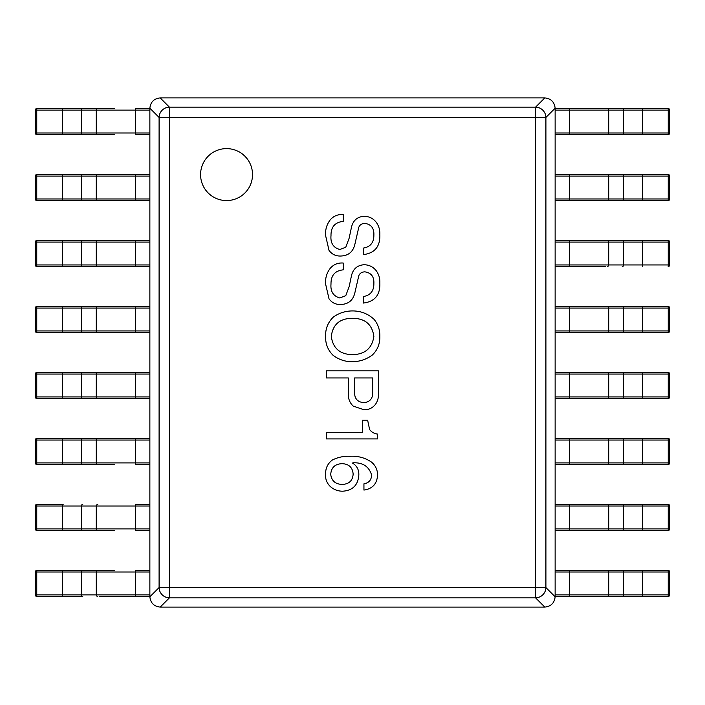 <?xml version="1.0" encoding="UTF-8"?>
<svg xmlns="http://www.w3.org/2000/svg" width="705" height="705" viewBox="0 0 705 705"><rect width="100%" height="100%" fill="white"/><g stroke="black" fill="none" stroke-linecap="round" stroke-linejoin="round"><path stroke-width="1.06" d="M200.572 174.593A25.979 25.979 0 0 0 226.543 200.572A25.979 25.979 0 0 0 252.522 174.593A25.979 25.979 0 0 0 226.543 148.614A25.979 25.979 0 0 0 200.572 174.593M363.939 483.833L363.939 490.072C372.531 488.812 377.069 483.797 377.563 475.029C377.527 469.697 375.448 465.344 371.315 461.969C364.926 457.712 357.832 455.827 350.024 456.285C343.811 456.012 337.942 457.245 332.416 459.977C327.966 463.282 325.692 467.732 325.604 473.328C325.093 478.316 326.512 482.572 329.869 486.098C333.447 489.49 337.713 491.191 342.639 491.209C352.676 490.53 358.07 485.137 358.827 475.029C359.012 469.803 356.933 465.829 352.579 463.106L352.861 462.815C362.731 462.357 368.979 466.428 371.606 475.029C371.438 479.999 368.882 482.934 363.939 483.833M326.459 438.907L377.563 438.907L377.563 434.077C374.232 433.672 371.579 432.156 369.614 429.539L367.631 420.171L362.52 420.171L362.52 432.376L326.459 432.376L326.459 438.907M326.459 377.959L348.323 377.959L348.323 394.43C348.279 399.004 349.883 402.881 353.143 406.062L363.939 409.755C368.398 409.852 372.09 408.248 375.007 404.934C377.404 401.859 378.541 398.36 378.418 394.43L378.418 370.856L326.459 370.856L326.459 377.959M332.989 355.214C338.664 359.55 345.098 361.727 352.297 361.744C359.762 361.639 366.477 359.365 372.451 354.932C377.554 349.874 380.013 343.723 379.836 336.47C380.021 330.072 378.127 324.397 374.161 319.435C368.028 313.734 360.74 310.887 352.297 310.923C345.432 311.011 339.184 313.002 333.553 316.88C327.992 322.167 325.34 328.697 325.604 336.47C325.402 343.82 327.86 350.059 332.989 355.214M363.366 296.532L363.366 303.062C374.831 301.634 380.321 294.919 379.836 282.908C380.03 278.519 378.893 274.545 376.426 270.984C373.298 266.887 369.129 264.807 363.939 264.736C357.197 265.309 353.029 269.002 351.442 275.814L349.169 286.6L345.767 295.686L339.801 297.959C333.289 296.118 330.354 291.482 330.998 284.044C330.883 275.443 334.954 270.711 343.212 269.848L343.212 263.036C337.898 262.648 333.544 264.445 330.151 268.429C326.706 272.985 325.19 278.193 325.604 284.044L329.015 298.805C331.852 302.745 335.73 304.639 340.656 304.489C348.323 304.252 353.055 300.374 354.853 292.848L358.255 278.078C358.713 274.13 360.889 272.051 364.785 271.839C371.147 272.747 374.179 276.624 373.87 283.472C373.941 290.998 370.442 295.351 363.366 296.532M363.366 248.081L363.366 254.611C374.831 253.183 380.321 246.459 379.836 234.448C380.03 230.068 378.893 226.094 376.426 222.524C373.298 218.435 369.129 216.347 363.939 216.285C357.197 216.858 353.029 220.55 351.442 227.354L349.169 238.14L345.767 247.226L339.801 249.5C333.289 247.667 330.354 243.022 330.998 235.585C330.883 226.984 334.954 222.251 343.212 221.388L343.212 214.576C337.898 214.197 333.544 215.994 330.151 219.969C326.706 224.534 325.19 229.733 325.604 235.585L329.015 250.354C331.852 254.285 335.73 256.179 340.656 256.03C348.323 255.8 353.055 251.914 354.853 244.388L358.255 229.627C358.713 225.67 360.889 223.591 364.785 223.379C371.147 224.287 374.179 228.173 373.87 235.021C373.941 242.538 370.442 246.891 363.366 248.081M555.135 108.218L545.908 117.435L535.606 117.435L535.606 107.134L544.824 97.907C551.01 98.594 554.447 102.031 555.135 108.218L555.135 596.783C554.447 602.969 551.01 606.406 544.824 607.093L535.606 597.866L169.394 597.866A10.39 10.223 -135 0 1 159.092 587.565L159.092 117.435A10.39 10.223 -45 0 1 169.394 107.134L535.606 107.134A10.39 10.223 45 0 1 545.908 117.435L545.908 587.565A10.39 10.223 135 0 1 535.606 597.866L535.606 117.435L169.394 117.435L169.394 587.565L545.908 587.565L555.135 596.783M160.176 97.907L169.394 107.134L169.394 117.435L159.092 117.435L149.865 108.218C150.553 102.031 153.99 98.594 160.176 97.907L544.824 97.907M149.865 596.783L159.092 587.565L169.394 587.565L169.394 597.866L160.176 607.093C153.99 606.406 150.553 602.969 149.865 596.783L149.865 108.218M544.824 607.093L160.176 607.093M373.87 336.47C372.02 348.42 364.829 354.474 352.297 354.641C339.977 354.359 332.971 348.305 331.288 336.47C332.795 324.467 339.801 318.413 352.297 318.308C365.005 318.299 372.196 324.353 373.87 336.47M354.562 377.959L372.733 377.959L372.733 392.156C372.892 398.51 369.958 402.009 363.939 402.661C357.488 402.158 354.368 398.563 354.562 391.874L354.562 377.959M330.715 474.456C331.235 467.547 335.025 463.952 342.075 463.67C348.94 463.952 352.632 467.45 353.143 474.174C352.632 480.713 349.037 484.123 342.357 484.397C335.527 484.309 331.65 480.995 330.715 474.456M37.427 570.46L114.333 570.46M149.865 570.46L135.325 570.46L135.325 572.019L81.278 572.019L81.278 594.879A1.56 1.463 -90 0 0 82.741 596.439L36.81 596.439A1.56 1.56 90 0 1 35.25 594.879L35.25 572.019A1.56 1.56 90 0 1 36.81 570.46A1.56 1.56 0 0 0 35.25 572.019L36.757 572.019L36.757 594.879L149.865 594.879L149.865 572.019L135.325 572.019L135.325 596.439L99.343 596.439M99.343 570.46L63.142 570.46M114.333 596.439L149.865 596.439M114.333 530.451L36.81 530.451A1.56 1.56 90 0 1 35.25 528.9L35.25 506.031A1.56 1.56 90 0 1 36.81 504.472L63.142 504.472M37.427 530.451L99.343 530.451M149.865 530.451L135.325 530.451L135.325 528.9L149.865 528.9L149.865 506.031L135.325 506.031L135.325 528.9L81.278 528.9L81.278 506.031L62.472 506.031L62.472 528.9L81.278 528.9A1.56 1.463 -90 0 0 82.741 530.451M97.731 530.451A1.56 1.463 -90 0 1 96.268 528.9L96.268 506.031L135.325 506.031L135.325 504.472L149.865 504.472M114.333 464.472L36.81 464.472A1.56 1.56 90 0 1 35.25 462.912L35.25 440.052A1.56 1.56 90 0 1 36.81 438.492L149.865 438.492M82.741 438.492A1.56 1.463 -90 0 0 81.278 440.052L81.278 462.912L149.865 462.912L149.865 440.052L36.757 440.052L36.757 462.912L35.25 462.912A1.56 1.56 0 0 0 36.81 464.472L37.427 464.472M99.343 438.492L63.142 438.492M63.142 464.472L99.343 464.472M149.865 464.472L135.325 464.472L135.325 438.492M149.865 398.484L36.81 398.484A1.56 1.56 90 0 1 35.25 396.924L35.25 374.064A1.56 1.56 90 0 1 36.81 372.504L149.865 372.504M99.343 372.504L63.142 372.504M63.142 398.484L99.343 398.484M135.325 398.484L135.325 374.064L149.865 374.064L149.865 396.924L81.278 396.924L81.278 374.064L62.472 374.064L62.472 396.924L81.278 396.924A1.56 1.463 -90 0 0 82.741 398.484M149.865 332.496L36.81 332.496A1.56 1.56 90 0 1 35.25 330.936L35.25 308.076A1.56 1.56 90 0 1 36.81 306.516L149.865 306.516M114.333 306.516L63.142 306.516M63.142 332.496L99.343 332.496M135.325 332.496L135.325 308.076L149.865 308.076L149.865 330.936L81.278 330.936L81.278 308.076L62.472 308.076L62.472 330.936L81.278 330.936A1.56 1.463 -90 0 0 82.741 332.496M37.427 240.528L149.865 240.528M62.525 266.508L36.81 266.508A1.56 1.56 90 0 1 35.25 264.948L35.25 242.088A1.56 1.56 90 0 1 36.81 240.528A1.56 1.56 0 0 0 35.25 242.088L36.757 242.088L36.757 264.948L149.865 264.948L149.865 242.088L135.325 242.088L135.325 266.508L62.525 266.508L62.472 242.088L36.757 242.088L36.81 240.528M99.343 240.528L63.142 240.528M63.142 266.508L99.343 266.508M149.865 266.508L135.325 266.508M114.333 174.549L37.427 174.549M149.865 200.528L36.81 200.528A1.56 1.56 90 0 1 35.25 198.969L35.25 176.1A1.56 1.56 90 0 1 36.81 174.549L149.865 174.549M82.741 174.549A1.56 1.463 -90 0 0 81.278 176.1L81.278 198.969L149.865 198.969L149.865 176.1L36.757 176.1L36.757 198.969L35.25 198.969A1.56 1.56 0 0 0 36.81 200.528L99.343 200.528M114.333 134.54L36.81 134.54A1.56 1.56 90 0 1 35.25 132.981L35.25 110.121A1.56 1.56 90 0 1 36.81 108.561L114.333 108.561M99.343 108.561L63.142 108.561M82.741 108.561A1.56 1.463 -90 0 0 81.278 110.121L36.757 110.121L36.757 132.981L149.865 132.981L149.865 110.121L81.278 110.121L81.278 132.981A1.56 1.463 -90 0 0 82.741 134.54L99.343 134.54M149.865 134.54L135.325 134.54L135.325 108.561L149.865 108.561M555.135 570.46L668.19 570.46A1.56 1.56 -90 0 1 669.75 572.019L669.75 594.879A1.56 1.56 -90 0 1 668.19 596.439L555.135 596.439M605.657 596.439L641.858 596.439M641.858 570.46L605.657 570.46M569.675 570.46L569.675 594.879L555.135 594.879L555.135 572.019L623.722 572.019L623.722 594.879L642.528 594.879L642.528 572.019L623.722 572.019A1.56 1.463 90 0 0 622.259 570.46M605.657 530.451L667.573 530.451M555.135 504.472L668.19 504.472A1.56 1.56 -90 0 1 669.75 506.031L669.75 528.9A1.56 1.56 -90 0 1 668.19 530.451L555.135 530.451M622.259 530.451A1.56 1.463 90 0 0 623.722 528.9L623.722 506.031L555.135 506.031L555.135 528.9L668.243 528.9L668.243 506.031L669.75 506.031A1.56 1.56 0 0 0 668.19 504.472L605.657 504.472M555.135 438.492L668.19 438.492A1.56 1.56 -90 0 1 669.75 440.052L669.75 462.912A1.56 1.56 -90 0 1 668.19 464.472L555.135 464.472M605.657 464.472L641.858 464.472M641.858 438.492L605.657 438.492M569.675 438.492L569.675 462.912L555.135 462.912L555.135 440.052L623.722 440.052L623.722 462.912L642.528 462.912L642.528 440.052L623.722 440.052A1.56 1.463 90 0 0 622.259 438.492M555.135 372.504L668.19 372.504A1.56 1.56 -90 0 1 669.75 374.064L669.75 396.924A1.56 1.56 -90 0 1 668.19 398.484L555.135 398.484M605.657 398.484L641.858 398.484M641.858 372.504L605.657 372.504M569.675 372.504L569.675 396.924L555.135 396.924L555.135 374.064L623.722 374.064L623.722 396.924L642.528 396.924L642.528 374.064L623.722 374.064A1.56 1.463 90 0 0 622.259 372.504M555.135 306.516L668.19 306.516A1.56 1.56 -90 0 1 669.75 308.076L669.75 330.936A1.56 1.56 -90 0 1 668.19 332.496L555.135 332.496M605.657 332.496L641.858 332.496M641.858 306.516L605.657 306.516M569.675 306.516L569.675 330.936L555.135 330.936L555.135 308.076L623.722 308.076L623.722 330.936L642.528 330.936L642.528 308.076L623.722 308.076A1.56 1.463 90 0 0 622.259 306.516M605.657 266.508L555.135 266.508M667.573 240.528L605.657 240.528M642.475 240.528L668.19 240.528A1.56 1.56 -90 0 1 669.75 242.088L669.75 264.948A1.56 1.56 -90 0 1 668.19 266.508A1.56 1.56 0 0 0 669.75 264.948L668.243 264.948L668.243 242.088L555.135 242.088L555.135 264.948L569.675 264.948L569.675 240.528L642.475 240.528L642.528 264.948L668.243 264.948L668.19 266.508M555.135 240.528L569.675 240.528M555.135 174.549L668.19 174.549A1.56 1.56 -90 0 1 669.75 176.1L669.75 198.969A1.56 1.56 -90 0 1 668.19 200.528L555.135 200.528M622.259 200.528A1.56 1.463 90 0 0 623.722 198.969L623.722 176.1L555.135 176.1L555.135 198.969L668.243 198.969L668.243 176.1L669.75 176.1A1.56 1.56 0 0 0 668.19 174.549L605.657 174.549M605.657 200.528L641.858 200.528M667.573 134.54L555.135 134.54M642.475 108.561L668.19 108.561A1.56 1.56 -90 0 1 669.75 110.121L669.75 132.981A1.56 1.56 -90 0 1 668.19 134.54A1.56 1.56 0 0 0 669.75 132.981L668.243 132.981L668.243 110.121L555.135 110.121L555.135 132.981L569.675 132.981L569.675 108.561L642.475 108.561L642.528 132.981L668.243 132.981L668.19 134.54M605.657 134.54L641.858 134.54M641.858 108.561L605.657 108.561M555.135 108.561L569.675 108.561M82.741 570.46A1.56 1.463 -90 0 0 81.278 572.019L62.472 572.019L62.525 596.439M62.525 570.46L62.472 572.019L36.757 572.019L36.81 570.46M97.731 570.46A1.56 1.463 -90 0 0 96.268 572.019L96.268 594.879A1.56 1.463 -90 0 0 97.731 596.439M35.25 594.879A1.56 1.56 0 0 0 36.81 596.439L36.757 594.879L35.25 594.879L35.25 572.019M62.525 504.472L62.472 506.031L36.757 506.031L36.757 528.9L62.472 528.9L62.525 530.451M97.731 504.472A1.56 1.463 -90 0 0 96.268 506.031L81.278 506.031A1.56 1.463 -90 0 1 82.741 504.472M36.757 506.031L36.81 504.472A1.56 1.56 0 0 0 35.25 506.031L36.757 506.031M35.25 528.9A1.56 1.56 0 0 0 36.81 530.451L36.757 528.9L35.25 528.9L35.25 506.031M36.81 464.472L36.757 462.912L81.278 462.912A1.56 1.463 -90 0 0 82.741 464.472M62.525 438.492L62.525 464.472M97.731 438.492A1.56 1.463 -90 0 0 96.268 440.052L96.268 462.912A1.56 1.463 -90 0 0 97.731 464.472M36.757 440.052L36.81 438.492A1.56 1.56 0 0 0 35.25 440.052L36.757 440.052M35.25 462.912L35.25 440.052M62.525 372.504L62.472 374.064L36.757 374.064L36.757 396.924L62.472 396.924L62.525 398.484M135.325 372.504L135.325 374.064L96.268 374.064L96.268 396.924A1.56 1.463 -90 0 0 97.731 398.484M97.731 372.504A1.56 1.463 -90 0 0 96.268 374.064L81.278 374.064A1.56 1.463 -90 0 1 82.741 372.504M36.757 374.064L36.81 372.504A1.56 1.56 0 0 0 35.25 374.064L36.757 374.064M35.25 396.924A1.56 1.56 0 0 0 36.81 398.484L36.757 396.924L35.25 396.924L35.25 374.064M62.525 306.516L62.472 308.076L36.757 308.076L36.757 330.936L62.472 330.936L62.525 332.496M135.325 306.516L135.325 308.076L96.268 308.076L96.268 330.936A1.56 1.463 -90 0 0 97.731 332.496M97.731 306.516A1.56 1.463 -90 0 0 96.268 308.076L81.278 308.076A1.56 1.463 -90 0 1 82.741 306.516M36.757 308.076L36.81 306.516A1.56 1.56 0 0 0 35.25 308.076L36.757 308.076M35.25 330.936A1.56 1.56 0 0 0 36.81 332.496L36.757 330.936L35.25 330.936L35.25 308.076M135.325 240.528L135.325 242.088L62.472 242.088L62.525 240.528M82.741 240.528A1.56 1.463 -90 0 0 81.278 242.088L81.278 264.948A1.56 1.463 -90 0 0 82.741 266.508M97.731 240.528A1.56 1.463 -90 0 0 96.268 242.088L96.268 264.948A1.56 1.463 -90 0 0 97.731 266.508M35.25 264.948A1.56 1.56 0 0 0 36.81 266.508L36.757 264.948L35.25 264.948L35.25 242.088M36.81 200.528L36.757 198.969L81.278 198.969A1.56 1.463 -90 0 0 82.741 200.528M62.525 174.549L62.525 200.528M97.731 174.549A1.56 1.463 -90 0 0 96.268 176.1L96.268 198.969A1.56 1.463 -90 0 0 97.731 200.528M135.325 174.549L135.325 200.528M36.757 176.1L36.81 174.549A1.56 1.56 0 0 0 35.25 176.1L36.757 176.1M35.25 198.969L35.25 176.1M62.525 108.561L62.525 134.54M97.731 108.561A1.56 1.463 -90 0 0 96.268 110.121L96.268 132.981A1.56 1.463 -90 0 0 97.731 134.54M36.757 110.121L36.81 108.561A1.56 1.56 0 0 0 35.25 110.121L36.757 110.121M35.25 132.981A1.56 1.56 0 0 0 36.81 134.54L36.757 132.981L35.25 132.981L35.25 110.121M642.475 596.439L642.528 594.879L668.243 594.879L668.243 572.019L642.528 572.019L642.475 570.46M569.675 596.439L569.675 594.879L608.732 594.879L608.732 572.019A1.56 1.463 90 0 0 607.269 570.46M607.269 596.439A1.56 1.463 90 0 0 608.732 594.879L623.722 594.879A1.56 1.463 90 0 1 622.259 596.439M668.243 594.879L668.19 596.439A1.56 1.56 0 0 0 669.75 594.879L668.243 594.879M669.75 572.019A1.56 1.56 0 0 0 668.19 570.46L668.243 572.019L669.75 572.019L669.75 594.879M668.19 504.472L668.243 506.031L623.722 506.031A1.56 1.463 90 0 0 622.259 504.472M642.475 530.451L642.475 504.472M607.269 530.451A1.56 1.463 90 0 0 608.732 528.9L608.732 506.031A1.56 1.463 90 0 0 607.269 504.472M569.675 530.451L569.675 504.472M668.243 528.9L668.19 530.451A1.56 1.56 0 0 0 669.75 528.9L668.243 528.9M669.75 506.031L669.75 528.9M642.475 464.472L642.528 462.912L668.243 462.912L668.243 440.052L642.528 440.052L642.475 438.492M569.675 464.472L569.675 462.912L608.732 462.912L608.732 440.052A1.56 1.463 90 0 0 607.269 438.492M607.269 464.472A1.56 1.463 90 0 0 608.732 462.912L623.722 462.912A1.56 1.463 90 0 1 622.259 464.472M668.243 462.912L668.19 464.472A1.56 1.56 0 0 0 669.75 462.912L668.243 462.912M669.75 440.052A1.56 1.56 0 0 0 668.19 438.492L668.243 440.052L669.75 440.052L669.75 462.912M642.475 398.484L642.528 396.924L668.243 396.924L668.243 374.064L642.528 374.064L642.475 372.504M569.675 398.484L569.675 396.924L608.732 396.924L608.732 374.064A1.56 1.463 90 0 0 607.269 372.504M607.269 398.484A1.56 1.463 90 0 0 608.732 396.924L623.722 396.924A1.56 1.463 90 0 1 622.259 398.484M668.243 396.924L668.19 398.484A1.56 1.56 0 0 0 669.75 396.924L668.243 396.924M669.75 374.064A1.56 1.56 0 0 0 668.19 372.504L668.243 374.064L669.75 374.064L669.75 396.924M642.475 332.496L642.528 330.936L668.243 330.936L668.243 308.076L642.528 308.076L642.475 306.516M569.675 332.496L569.675 330.936L608.732 330.936L608.732 308.076A1.56 1.463 90 0 0 607.269 306.516M607.269 332.496A1.56 1.463 90 0 0 608.732 330.936L623.722 330.936A1.56 1.463 90 0 1 622.259 332.496M668.243 330.936L668.19 332.496A1.56 1.56 0 0 0 669.75 330.936L668.243 330.936M669.75 308.076A1.56 1.56 0 0 0 668.19 306.516L668.243 308.076L669.75 308.076L669.75 330.936M569.675 266.508L569.675 264.948L642.528 264.948L642.475 266.508M622.259 266.508A1.56 1.463 90 0 0 623.722 264.948L623.722 242.088A1.56 1.463 90 0 0 622.259 240.528M607.269 266.508A1.56 1.463 90 0 0 608.732 264.948L608.732 242.088A1.56 1.463 90 0 0 607.269 240.528M669.75 242.088A1.56 1.56 0 0 0 668.19 240.528L668.243 242.088L669.75 242.088L669.75 264.948M668.19 174.549L668.243 176.1L623.722 176.1A1.56 1.463 90 0 0 622.259 174.549M642.475 200.528L642.475 174.549M607.269 200.528A1.56 1.463 90 0 0 608.732 198.969L608.732 176.1A1.56 1.463 90 0 0 607.269 174.549M569.675 200.528L569.675 174.549M668.243 198.969L668.19 200.528A1.56 1.56 0 0 0 669.75 198.969L668.243 198.969M669.75 176.1L669.75 198.969M569.675 134.54L569.675 132.981L642.528 132.981L642.475 134.54M622.259 134.54A1.56 1.463 90 0 0 623.722 132.981L623.722 110.121A1.56 1.463 90 0 0 622.259 108.561M607.269 134.54A1.56 1.463 90 0 0 608.732 132.981L608.732 110.121A1.56 1.463 90 0 0 607.269 108.561M669.75 110.121A1.56 1.56 0 0 0 668.19 108.561L668.243 110.121L669.75 110.121L669.75 132.981"/></g></svg>
